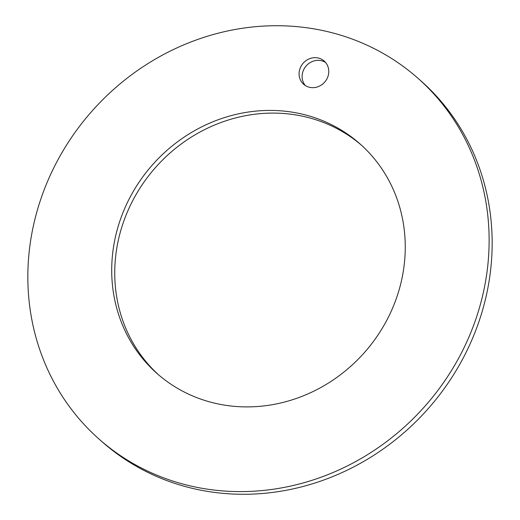 <?xml version="1.0" encoding="UTF-8"?>
<svg xmlns="http://www.w3.org/2000/svg" width="520" height="520" viewBox="0 0 520 520"><rect width="100%" height="100%" fill="white"/><g stroke="black" fill="none" stroke-linecap="round" stroke-linejoin="round"><path stroke-width="0.78" d="M38.012 207.889A240.773 222.45 131.4 0 1 417.794 78.13A240.773 222.45 131.4 0 1 478.953 309.433A240.773 222.45 131.4 0 1 99.171 439.192A240.773 222.45 131.4 0 1 38.012 207.889M118.183 226.35A153.218 141.557 -48.6 0 0 157.099 373.542A153.218 141.557 -48.6 0 0 398.781 290.972A153.218 141.557 -48.6 0 0 359.866 143.774A153.218 141.557 -48.6 0 0 118.183 226.35M328.127 75.933A15.503 14.326 131.4 0 1 303.673 84.292A15.503 14.326 131.4 0 1 299.735 69.394A15.503 14.326 131.4 0 1 324.188 61.041A15.503 14.326 131.4 0 1 328.127 75.933M417.794 78.13L420.829 80.808A240.773 222.45 131.4 0 1 481.988 312.111A240.773 222.45 131.4 0 1 102.206 441.87L99.171 439.192M361.374 145.126A153.218 141.557 -48.6 0 0 121.219 229.028A153.218 141.557 -48.6 0 0 158.626 374.875M305.292 85.514A15.503 14.326 131.4 0 1 302.77 72.072A15.503 14.326 131.4 0 1 325.605 62.498"/></g></svg>
